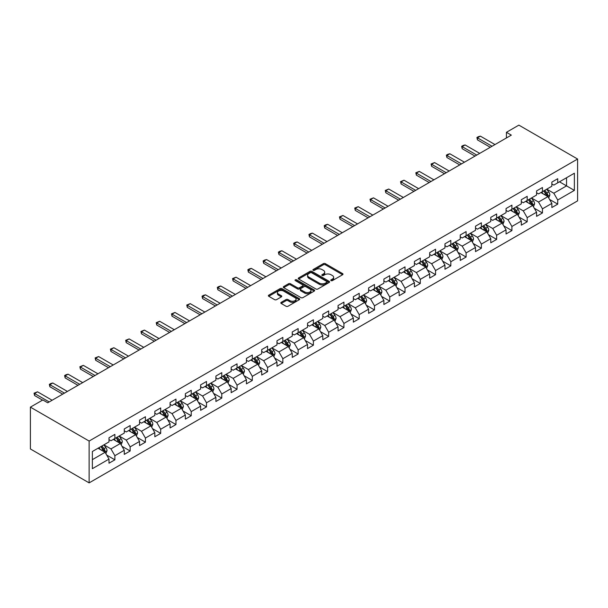 <?xml version="1.0" encoding="UTF-8"?>
<svg xmlns="http://www.w3.org/2000/svg" width="608" height="608" viewBox="0 0 608 608"><rect width="100%" height="100%" fill="white"/><g stroke="black" fill="none" stroke-linecap="round" stroke-linejoin="round"><path stroke-width="0.91" d="M331.048 280.615A0.95 0.547 0 0 0 332.394 280.615L342.6 274.725A1.36 0.783 0 0 0 342.996 274.17A1.36 0.783 0 0 0 342.6 273.615L325.303 263.629A1.36 0.783 0 0 0 323.38 263.629L313.173 269.526A0.95 0.547 0 0 0 312.892 269.914A0.95 0.547 0 0 0 313.173 270.302A0.95 0.547 0 0 0 314.518 270.302L315.841 269.534A4.347 2.508 0 0 1 321.989 269.534L323.433 270.37A4.347 2.508 0 0 1 324.702 272.148A4.347 2.508 0 0 1 323.433 273.919L322.111 274.679A0.95 0.547 0 0 0 321.83 275.074A0.95 0.547 0 0 0 322.111 275.462A0.95 0.547 0 0 0 323.456 275.462L324.778 274.694A4.347 2.508 0 0 1 330.927 274.694L332.363 275.53A4.347 2.508 0 0 1 333.64 277.301A4.347 2.508 0 0 1 332.363 279.08L331.048 279.84A0.95 0.547 0 0 0 330.767 280.227A0.95 0.547 0 0 0 331.048 280.615L331.048 279.84M281.2 302.351A1.36 0.783 0 0 0 280.805 302.906A1.36 0.783 0 0 0 281.2 303.46L286.056 306.265A1.36 0.783 0 0 0 287.972 306.265L299.311 299.714A1.36 0.783 0 0 0 299.714 299.159A1.36 0.783 0 0 0 299.311 298.604L282.021 288.618A1.36 0.783 0 0 0 280.098 288.618L268.759 295.169A1.36 0.783 0 0 0 268.364 295.724A1.36 0.783 0 0 0 268.759 296.278L274.618 299.66A1.36 0.783 0 0 0 276.541 299.66L281.39 296.856A1.36 0.783 0 0 0 281.793 296.301A1.36 0.783 0 0 0 281.39 295.746L278.487 294.074A3.633 2.098 0 0 1 277.423 292.585A3.633 2.098 0 0 1 279.665 290.647A3.633 2.098 0 0 1 283.624 291.103L295.017 297.677A3.633 2.098 0 0 1 296.081 299.159A3.633 2.098 0 0 1 293.831 301.097A3.633 2.098 0 0 1 289.872 300.648L287.972 299.546A1.36 0.783 0 0 0 286.056 299.546L281.2 302.351L281.2 303.46M577.6 159.038L518.867 125.126L506.434 132.308L511.328 135.128L47.728 402.792L42.834 399.965L30.4 407.14L89.133 441.051L577.6 159.038L577.6 200.86L89.133 482.874L89.133 441.051M315.932 289.013A1.36 0.783 0 0 0 317.855 289.013L329.194 282.462A1.36 0.783 0 0 0 329.597 281.907A1.36 0.783 0 0 0 329.194 281.352L311.896 271.366A1.36 0.783 0 0 0 309.981 271.366L298.642 277.917A1.36 0.783 0 0 0 298.239 278.472A1.36 0.783 0 0 0 298.642 279.026L315.932 289.013M295.708 280.828A0.95 0.547 0 0 1 296.674 280.957L296.674 279.824L314.252 289.978A1.36 0.783 0 0 1 314.655 290.533A1.36 0.783 0 0 1 314.252 291.088L302.913 297.639A1.36 0.783 0 0 1 300.998 297.639L283.7 287.652L288.549 284.871L288.549 283.738L283.7 286.543A1.36 0.783 0 0 0 283.298 287.098A1.36 0.783 0 0 0 283.7 287.652L283.7 286.543M288.549 284.871A1.36 0.783 0 0 1 290.472 284.871L290.472 283.738A1.36 0.783 0 0 0 288.549 283.738M290.472 283.738L297.487 287.789A1.36 0.783 0 0 0 299.41 287.789L302.624 285.927A1.36 0.783 0 0 0 303.027 285.372A1.36 0.783 0 0 0 302.624 284.818L295.328 280.607A0.95 0.547 0 0 1 295.047 280.22A0.95 0.547 0 0 1 295.632 279.71A0.95 0.547 0 0 1 296.674 279.824M106.704 455.096L114.882 459.815L114.882 455.688L124.275 450.262L124.275 454.389L130.15 450.999L130.15 446.872L139.544 441.446L139.544 445.573L145.418 442.183L145.418 438.056L154.82 432.63L154.82 436.757L160.687 433.367L160.687 429.24L170.088 423.814L170.088 427.941L175.963 424.551L175.963 420.424L185.356 414.998L185.356 419.125L191.231 415.735L191.231 411.608L200.632 406.182L200.632 410.309L206.5 406.912L206.5 402.792L215.901 397.366L215.901 401.493L221.776 398.096L221.776 393.976L231.169 388.55L231.169 392.677L237.044 389.28L237.044 385.16L246.438 379.734L246.438 383.853L252.312 380.464L252.312 376.337L261.714 370.918L261.714 375.037L267.588 371.648L267.588 367.521L276.982 362.102L276.982 366.221L282.857 362.832L282.857 358.705L292.25 353.278L292.25 357.405L298.125 354.016L298.125 349.889L307.526 344.462L307.526 348.589L313.394 345.2L313.394 341.073L322.795 335.646L322.795 339.773L328.67 336.384L328.67 332.257L338.063 326.83L338.063 330.957L343.938 327.568L343.938 323.441L353.339 318.014L353.339 322.141L359.206 318.752L359.206 314.625L368.608 309.198L368.608 313.325L374.482 309.936L374.482 305.809L383.876 300.382L383.876 304.509L389.751 301.12L389.751 296.993L399.144 291.566L399.144 295.693L405.019 292.304L405.019 288.177L414.42 282.75L414.42 286.877L420.295 283.488L420.295 279.361L429.689 273.934L429.689 278.061L435.564 274.672L435.564 270.545L444.957 265.118L444.957 269.245L450.832 265.856L450.832 261.729L460.233 256.302L460.233 260.429L466.108 257.032L466.108 252.913L475.502 247.486L475.502 251.613L481.376 248.216L481.376 244.097L490.77 238.67L490.77 242.797L496.645 239.4L496.645 235.273L506.046 229.854L506.046 233.974L511.913 230.584L511.913 226.457L521.314 221.038L521.314 225.158L527.189 221.768L527.189 217.641L536.583 212.215L536.583 216.342L542.458 212.952L542.458 208.825L551.859 203.399L551.859 207.526L557.726 204.136L557.726 200.009L574.37 190.403L574.37 173.219L566.542 177.741L566.542 185.881L574.37 190.403M114.882 459.815L109.007 463.205L109.007 459.078L92.363 468.684L92.363 451.508L109.007 441.902L109.007 437.775L114.882 434.378L114.882 438.505L124.275 433.078L124.275 428.959L130.15 425.562L130.15 429.689L139.544 424.262L139.544 420.143L145.418 416.746L145.418 420.873L154.82 415.446L154.82 411.32L160.687 407.93L160.687 412.057L170.088 406.63L170.088 402.504L175.963 399.114L175.963 403.241L185.356 397.814L185.356 393.688L191.231 390.298L191.231 394.425L200.632 388.998L200.632 384.872L206.5 381.482L206.5 385.609L215.901 380.182L215.901 376.056L221.776 372.666L221.776 376.793L231.169 371.366L231.169 367.24L237.044 363.85L237.044 367.977L246.438 362.55L246.438 358.424L252.312 355.034L252.312 359.161L261.714 353.734L261.714 349.608L267.588 346.218L267.588 350.345L276.982 344.918L276.982 340.792L282.857 337.402L282.857 341.529L292.25 336.102L292.25 331.976L298.125 328.586L298.125 332.713L307.526 327.286L307.526 323.16L313.394 319.77L313.394 323.897L322.795 318.47L322.795 314.344L328.67 310.954L328.67 315.073L338.063 309.654L338.063 305.528L343.938 302.138L343.938 306.257L353.339 300.838L353.339 296.712L359.206 293.322L359.206 297.441L368.608 292.015L368.608 287.896L374.482 284.498L374.482 288.625L383.876 283.199L383.876 279.08L389.751 275.682L389.751 279.809L399.144 274.383L399.144 270.264L405.019 266.866L405.019 270.993L414.42 265.567L414.42 261.44L420.295 258.05L420.295 262.177L429.689 256.751L429.689 252.624L435.564 249.234L435.564 253.361L444.957 247.935L444.957 243.808L450.832 240.418L450.832 244.545L460.233 239.119L460.233 234.992L466.108 231.602L466.108 235.729L475.502 230.303L475.502 226.176L481.376 222.786L481.376 226.913L490.77 221.487L490.77 217.36L496.645 213.97L496.645 218.097L506.046 212.671L506.046 208.544L511.913 205.154L511.913 209.281L521.314 203.855L521.314 199.728L527.189 196.338L527.189 200.465L536.583 195.039L536.583 190.912L542.458 187.522L542.458 191.649L551.859 186.223L551.859 182.096L557.726 178.706L557.726 182.833L574.37 173.219M113.308 439.409L120.361 443.483L110.96 448.909L103.915 444.836M109.007 439.637L110.96 440.77L114.882 438.505M110.96 448.909L114.882 455.688M120.361 443.483L124.275 450.262M128.584 430.593L135.63 434.667L126.236 440.093L119.183 436.02M124.275 430.821L126.236 431.954L130.15 429.689M126.236 440.093L130.15 446.872M135.63 434.667L139.544 441.446M143.853 421.777L150.898 425.851L141.504 431.277L134.459 427.204M139.544 422.005L141.504 423.138L145.418 420.873M141.504 431.277L145.418 438.056M150.898 425.851L154.82 432.63M159.121 412.961L166.174 417.035L156.773 422.454L149.728 418.388M154.82 413.189L156.773 414.322L160.687 412.057M156.773 422.454L160.687 429.24M166.174 417.035L170.088 423.814M174.397 404.145L181.442 408.219L172.049 413.638L164.996 409.572M170.088 404.373L172.049 405.506L175.963 403.241M172.049 413.638L175.963 420.424M181.442 408.219L185.356 414.998M189.666 395.329L196.711 399.395L187.317 404.822L180.264 400.756M185.356 395.557L187.317 396.682L191.231 394.425M187.317 404.822L191.231 411.608M196.711 399.395L200.632 406.182M204.934 386.513L211.987 390.579L202.586 396.006L195.54 391.94M200.632 386.741L202.586 387.866L206.5 385.609M202.586 396.006L206.5 402.792M211.987 390.579L215.901 397.366M220.21 377.697L227.255 381.763L217.854 387.19L210.809 383.124M215.901 377.925L217.854 379.05L221.776 376.793M217.854 387.19L221.776 393.976M227.255 381.763L231.169 388.55M235.478 368.881L242.524 372.947L233.13 378.374L226.077 374.308M231.169 369.109L233.13 370.234L237.044 367.977M233.13 378.374L237.044 385.16M242.524 372.947L246.438 379.734M250.747 360.065L257.8 364.131L248.398 369.558L241.353 365.492M246.438 360.293L248.398 361.418L252.312 359.161M248.398 369.558L252.312 376.337M257.8 364.131L261.714 370.918M266.015 351.249L273.068 355.315L263.667 360.742L256.622 356.676M261.714 351.47L263.667 352.602L267.588 350.345M263.667 360.742L267.588 367.521M273.068 355.315L276.982 362.102M281.291 342.433L288.336 346.499L278.943 351.926L271.89 347.86M276.982 342.654L278.943 343.786L282.857 341.529M278.943 351.926L282.857 358.705M288.336 346.499L292.25 353.278M296.56 333.617L303.605 337.683L294.211 343.11L287.166 339.036M292.25 333.838L294.211 334.97L298.125 332.713M294.211 343.11L298.125 349.889M303.605 337.683L307.526 344.462M311.828 324.801L318.881 328.867L309.48 334.294L302.434 330.22M307.526 325.022L309.48 326.154L313.394 323.897M309.48 334.294L313.394 341.073M318.881 328.867L322.795 335.646M327.104 315.978L334.149 320.051L324.756 325.478L317.703 321.404M322.795 316.206L324.756 317.338L328.67 315.073M324.756 325.478L328.67 332.257M334.149 320.051L338.063 326.83M342.372 307.162L349.418 311.235L340.024 316.662L332.979 312.588M338.063 307.39L340.024 308.522L343.938 306.257M340.024 316.662L343.938 323.441M349.418 311.235L353.339 318.014M357.641 298.346L364.694 302.419L355.292 307.846L348.247 303.772M353.339 298.574L355.292 299.706L359.206 297.441M355.292 307.846L359.206 314.625M364.694 302.419L368.608 309.198M372.917 289.53L379.962 293.603L370.561 299.03L363.516 294.956M368.608 289.758L370.561 290.89L374.482 288.625M370.561 299.03L374.482 305.809M379.962 293.603L383.876 300.382M388.185 280.714L395.23 284.787L385.837 290.214L378.784 286.14M383.876 280.942L385.837 282.074L389.751 279.809M385.837 290.214L389.751 296.993M395.23 284.787L399.144 291.566M403.454 271.898L410.506 275.971L401.105 281.39L394.06 277.324M399.144 272.126L401.105 273.258L405.019 270.993M401.105 281.39L405.019 288.177M410.506 275.971L414.42 282.75M418.73 263.082L425.775 267.155L416.374 272.574L409.328 268.508M414.42 263.31L416.374 264.442L420.295 262.177M416.374 272.574L420.295 279.361M425.775 267.155L429.689 273.934M433.998 254.266L441.043 258.332L431.65 263.758L424.597 259.692M429.689 254.494L431.65 255.626L435.564 253.361M431.65 263.758L435.564 270.545M441.043 258.332L444.957 265.118M449.266 245.45L456.319 249.516L446.918 254.942L439.873 250.876M444.957 245.678L446.918 246.802L450.832 244.545M446.918 254.942L450.832 261.729M456.319 249.516L460.233 256.302M464.535 236.634L471.588 240.7L462.186 246.126L455.141 242.06M460.233 236.862L462.186 237.986L466.108 235.729M462.186 246.126L466.108 252.913M471.588 240.7L475.502 247.486M479.811 227.818L486.856 231.884L477.462 237.31L470.41 233.244M475.502 228.046L477.462 229.17L481.376 226.913M477.462 237.31L481.376 244.097M486.856 231.884L490.77 238.67M495.079 219.002L502.124 223.068L492.731 228.494L485.686 224.428M490.77 219.23L492.731 220.354L496.645 218.097M492.731 228.494L496.645 235.273M502.124 223.068L506.046 229.854M510.348 210.186L517.4 214.252L507.999 219.678L500.954 215.612M506.046 210.414L507.999 211.538L511.913 209.281M507.999 219.678L511.913 226.457M517.4 214.252L521.314 221.038M525.624 201.37L532.669 205.436L523.275 210.862L516.222 206.796M521.314 201.59L523.275 202.722L527.189 200.465M523.275 210.862L527.189 217.641M532.669 205.436L536.583 212.215M540.892 192.554L547.937 196.62L538.544 202.046L531.491 197.98M536.583 192.774L538.544 193.906L542.458 191.649M538.544 202.046L542.458 208.825M547.937 196.62L551.859 203.399M559.489 181.815L566.542 185.881L553.812 193.23L546.767 189.156M551.859 183.958L553.812 185.09L557.726 182.833M553.812 193.23L557.726 200.009M30.4 407.14L30.4 448.962L89.133 482.874M506.434 132.308L506.434 137.955M92.363 459.648L105.093 452.299L98.04 448.225M105.093 452.299L109.007 459.078M549.556 199.416L557.726 204.136M534.288 208.232L542.458 212.952M519.012 217.048L527.189 221.768M503.743 225.864L511.913 230.584M488.475 234.68L496.645 239.4M473.199 243.496L481.376 248.216M457.93 252.32L466.108 257.032M442.662 261.136L450.832 265.856M427.386 269.952L435.564 274.672M412.118 278.768L420.295 283.488M396.849 287.584L405.019 292.304M381.581 296.4L389.751 301.12M366.305 305.216L374.482 309.936M351.036 314.032L359.206 318.752M335.768 322.848L343.938 327.568M320.492 331.664L328.67 336.384M305.224 340.48L313.394 345.2M289.955 349.296L298.125 354.016M274.679 358.112L282.857 362.832M259.411 366.928L267.588 371.648M244.142 375.744L252.312 380.464M228.874 384.56L237.044 389.28M213.598 393.384L221.776 398.096M198.33 402.2L206.5 406.912M183.061 411.016L191.231 415.735M167.785 419.832L175.963 424.551M152.517 428.648L160.687 433.367M137.248 437.464L145.418 442.183M121.972 446.28L130.15 450.999M331.428 280.752L332.363 280.212A4.347 2.508 0 0 0 333.64 278.434L333.64 277.301M324.702 272.148L324.702 273.273A4.347 2.508 0 0 1 323.433 275.052L322.491 275.591M342.578 274.732L325.303 264.761A1.36 0.783 0 0 0 323.38 264.761L313.553 270.438M329.179 282.477L311.896 272.498A1.36 0.783 0 0 0 309.981 272.498L298.657 279.034L298.642 277.917M326.792 282.294A0.95 0.547 0 0 0 327.074 281.907A0.95 0.547 0 0 0 326.792 281.519L311.615 272.756A0.95 0.547 0 0 0 310.27 272.756L308.872 273.562A4.347 2.508 0 0 0 307.602 275.333A4.347 2.508 0 0 0 308.872 277.111L319.253 283.1A4.347 2.508 0 0 0 325.402 283.1L326.792 282.294L326.792 283.427A0.95 0.547 0 0 0 327.074 283.039L327.074 281.907M307.602 275.333L307.602 276.465A4.347 2.508 0 0 0 308.872 278.244L308.872 277.111M326.792 283.427L325.402 284.232A4.347 2.508 0 0 1 319.253 284.232L308.872 278.244M290.472 284.871L297.487 288.922A1.36 0.783 0 0 0 299.41 288.922L302.624 287.06A1.36 0.783 0 0 0 303.027 286.505L303.027 285.372M296.674 280.957L314.237 291.103M304.768 291.992A3.633 2.098 0 0 0 308.727 292.448A3.633 2.098 0 0 0 310.969 290.51A3.633 2.098 0 0 0 309.905 289.02L305.892 286.71A1.36 0.783 0 0 0 303.97 286.71L300.755 288.564A1.36 0.783 0 0 0 300.36 289.119A1.36 0.783 0 0 0 300.755 289.674L304.768 291.992L304.768 293.124A3.633 2.098 0 0 0 308.727 293.573A3.633 2.098 0 0 0 310.969 291.635L310.969 290.51M300.36 289.119L300.36 290.252A1.36 0.783 0 0 0 300.755 290.806L300.755 289.674M304.768 293.124L300.755 290.806M296.081 299.159L296.081 300.291A3.633 2.098 0 0 1 293.831 302.229A3.633 2.098 0 0 1 289.872 301.773L287.972 300.679A1.36 0.783 0 0 0 286.056 300.679L281.223 303.468M277.423 292.585L277.423 293.717A3.633 2.098 0 0 0 278.487 295.199L278.487 294.074M281.39 295.746L281.39 296.856L278.487 295.199M299.296 299.729L282.021 289.75A1.36 0.783 0 0 0 280.098 289.75L268.774 296.286L268.759 295.169M548.712 197.957L549.875 195.024A3.671 2.12 -120 0 0 548.705 191.9L546.683 189.202M543.164 193.861L541.789 192.029M547.375 196.293L547.899 195.183A3.671 2.12 -120 0 0 546.85 192.979L544.829 190.281M543.909 190.813L546.151 193.8A1.87 1.079 60 0 1 546.486 194.37L547.899 195.183M543.651 190.958L545.672 193.656A3.671 2.12 60 0 1 546.721 195.86M492.047 146.262L477.44 137.834L477.44 139.87L476.9 137.522L478.367 136.671L480.373 136.139L494.98 144.567M490.284 147.28L477.44 139.87M480.373 136.139L477.44 137.834L476.9 137.522M533.444 206.773L534.607 203.84A3.671 2.12 -120 0 0 533.436 200.716L531.415 198.018M527.896 202.677L526.52 200.845M532.099 205.109L532.623 203.999A3.671 2.12 -120 0 0 531.574 201.795L529.553 199.097M528.633 199.629L530.875 202.616A1.87 1.079 60 0 1 531.217 203.186L532.623 203.999M528.382 199.774L530.404 202.472A3.671 2.12 60 0 1 531.453 204.676M518.168 215.589L519.338 212.656A3.671 2.12 -120 0 0 518.168 209.532L516.146 206.842M512.62 211.493L511.252 209.661M516.83 213.925L517.355 212.815A3.671 2.12 -120 0 0 516.306 210.611L514.284 207.913M513.365 208.445L515.607 211.432A1.87 1.079 60 0 1 515.949 212.002L517.355 212.815M513.114 208.59L515.128 211.288A3.671 2.12 60 0 1 516.184 213.492M476.771 155.078L462.171 146.65L462.171 148.686L461.632 146.338L463.098 145.487L465.105 144.955L479.712 153.383M475.015 156.096L462.171 148.686M465.105 144.955L462.171 146.65L461.632 146.338M461.502 163.894L446.895 155.466L446.895 157.502L446.363 155.154L447.83 154.303L449.836 153.771L464.444 162.199M459.739 164.912L446.895 157.502M449.836 153.771L446.895 155.466L446.363 155.154M502.9 224.405L504.062 221.479A3.671 2.12 -120 0 0 502.892 218.348L500.87 215.658M497.352 220.309L495.976 218.477M501.562 222.741L502.086 221.631A3.671 2.12 -120 0 0 501.038 219.427L499.016 216.729M498.096 217.261L500.338 220.248A1.87 1.079 60 0 1 500.673 220.818L502.086 221.631M497.838 217.406L499.86 220.104A3.671 2.12 60 0 1 500.908 222.308M487.631 233.229L488.794 230.295A3.671 2.12 -120 0 0 487.624 227.172L485.602 224.474M482.083 229.132L480.708 227.293M486.286 231.557L486.81 230.447A3.671 2.12 -120 0 0 485.762 228.243L483.74 225.545M482.828 226.077L485.062 229.064A1.87 1.079 60 0 1 485.404 229.634L486.81 230.447M482.57 226.222L484.591 228.92A3.671 2.12 60 0 1 485.64 231.124M472.363 242.045L473.526 239.111A3.671 2.12 -120 0 0 472.355 235.988L470.334 233.29M466.807 237.948L465.439 236.117M471.018 240.373L471.542 239.263A3.671 2.12 -120 0 0 470.493 237.059L468.472 234.361M467.552 234.893L469.794 237.888A1.87 1.079 60 0 1 470.136 238.45L471.542 239.263M467.301 235.038L469.315 237.736A3.671 2.12 60 0 1 470.372 239.94M446.234 172.71L431.627 164.282L431.627 166.318L431.087 163.97L434.568 162.587L449.168 171.015M444.471 173.728L431.627 166.318M434.568 162.587L431.627 164.282L431.087 163.97M430.966 181.534L416.358 173.098L416.358 175.134L415.819 172.786L419.292 171.403L433.899 179.831M429.202 182.544L416.358 175.134M419.292 171.403L416.358 173.098L415.819 172.786M415.69 190.35L401.09 181.914L401.09 183.95L400.55 181.602L404.024 180.219L418.631 188.655M413.926 191.36L401.09 183.95M404.024 180.219L401.09 181.914L400.55 181.602M457.087 250.861L458.25 247.927A3.671 2.12 -120 0 0 457.079 244.804L455.065 242.106M451.539 246.764L450.171 244.933M455.749 249.189L456.274 248.079A3.671 2.12 -120 0 0 455.225 245.875L453.203 243.177M452.284 243.709L454.526 246.704A1.87 1.079 60 0 1 454.868 247.266L456.274 248.079M452.025 243.854L454.047 246.552A3.671 2.12 60 0 1 455.096 248.763M400.421 199.166L385.814 190.73L385.814 192.766L385.274 190.418L388.755 189.035L403.355 197.471M398.658 200.184L385.814 192.766M388.755 189.035L385.814 190.73L385.274 190.418M441.818 259.677L442.981 256.743A3.671 2.12 -120 0 0 441.811 253.62L439.789 250.922M436.27 255.58L434.895 253.749M440.473 258.005L441.005 256.895A3.671 2.12 -120 0 0 439.949 254.691L437.935 251.993M437.015 252.525L439.257 255.52A1.87 1.079 60 0 1 439.592 256.082L441.005 256.895M436.757 252.67L438.778 255.368A3.671 2.12 60 0 1 439.827 257.579M385.153 207.982L370.546 199.546L370.546 201.582L370.006 199.234L373.479 197.851L388.086 206.287M383.39 209L370.546 201.582M373.479 197.851L370.546 199.546L370.006 199.234M426.55 268.493L427.713 265.559A3.671 2.12 -120 0 0 426.542 262.436L424.521 259.738M421.002 264.396L419.626 262.565M425.205 266.821L425.729 265.711A3.671 2.12 -120 0 0 424.68 263.507L422.659 260.809M421.739 261.341L423.981 264.336A1.87 1.079 60 0 1 424.323 264.898L425.729 265.711M421.488 261.486L423.51 264.184A3.671 2.12 60 0 1 424.559 266.395M369.877 216.798L355.277 208.362L355.277 210.398L354.738 208.05L358.211 206.667L372.818 215.103M368.114 217.816L355.277 210.398M358.211 206.667L355.277 208.362L354.738 208.05M411.274 277.309L412.444 274.375A3.671 2.12 -120 0 0 411.274 271.252L409.252 268.554M405.726 273.212L404.358 271.381M409.936 275.637L410.461 274.527A3.671 2.12 -120 0 0 409.412 272.323L407.39 269.625M406.471 270.157L408.713 273.152A1.87 1.079 60 0 1 409.055 273.714L410.461 274.527M406.212 270.302L408.234 273A3.671 2.12 60 0 1 409.283 275.211M354.608 225.614L340.001 217.178L340.001 219.214L339.462 216.866L342.942 215.483L357.542 223.919M352.845 226.632L340.001 219.214M342.942 215.483L340.001 217.178L339.462 216.866M396.006 286.125L397.168 283.191A3.671 2.12 -120 0 0 395.998 280.068L393.976 277.37M390.458 282.028L389.082 280.197M394.668 284.46L395.192 283.351A3.671 2.12 -120 0 0 394.144 281.139L392.122 278.441M391.202 278.973L393.444 281.968A1.87 1.079 60 0 1 393.779 282.538L395.192 283.351M390.944 279.125L392.966 281.816A3.671 2.12 60 0 1 394.014 284.027M339.34 234.43L324.733 225.994L324.733 228.03L324.193 225.69L325.66 224.838L327.666 224.299L342.274 232.735M337.577 235.448L324.733 228.03M327.666 224.299L324.733 225.994L324.193 225.69M380.737 294.941L381.9 292.007A3.671 2.12 -120 0 0 380.73 288.884L378.708 286.186M375.189 290.844L373.814 289.013M379.392 293.276L379.916 292.167A3.671 2.12 -120 0 0 378.868 289.955L376.846 287.257M375.926 287.789L378.168 290.784A1.87 1.079 60 0 1 378.51 291.354L379.916 292.167M375.676 287.941L377.697 290.632A3.671 2.12 60 0 1 378.746 292.843M324.064 243.246L309.464 234.81L309.464 236.846L308.925 234.506L310.392 233.654L312.398 233.115L327.005 241.551M322.308 244.264L309.464 236.846M312.398 233.115L309.464 234.81L308.925 234.506M365.461 303.757L366.632 300.823A3.671 2.12 -120 0 0 365.461 297.7L363.44 295.002M359.913 299.66L358.545 297.829M364.124 302.092L364.648 300.983A3.671 2.12 -120 0 0 363.599 298.771L361.578 296.073M360.658 296.605L362.9 299.6A1.87 1.079 60 0 1 363.242 300.17L364.648 300.983M360.4 296.757L362.421 299.455A3.671 2.12 60 0 1 363.478 301.659M308.796 252.062L294.188 243.633L294.188 245.662L293.656 243.322L295.123 242.47L297.13 241.931L311.737 250.367M307.032 253.08L294.188 245.662M297.13 241.931L294.188 243.633L293.656 243.322M350.193 312.573L351.356 309.639A3.671 2.12 -120 0 0 350.185 306.516L348.164 303.818M344.645 308.476L343.269 306.645M348.855 310.908L349.38 309.799A3.671 2.12 -120 0 0 348.331 307.587L346.309 304.897M345.39 305.421L347.632 308.416A1.87 1.079 60 0 1 347.966 308.986L349.38 309.799M345.131 305.573L347.153 308.271A3.671 2.12 60 0 1 348.202 310.475M293.527 260.878L278.92 252.449L278.92 254.478L278.38 252.138L279.847 251.286L281.861 250.754L296.461 259.183M291.764 261.896L278.92 254.478M281.861 250.754L278.92 252.449L278.38 252.138M334.924 321.389L336.087 318.455A3.671 2.12 -120 0 0 334.917 315.332L332.895 312.634M329.376 317.292L328.001 315.461M333.579 319.724L334.104 318.615A3.671 2.12 -120 0 0 333.055 316.403L331.033 313.713M330.121 314.237L332.356 317.232A1.87 1.079 60 0 1 332.698 317.802L334.104 318.615M329.863 314.389L331.884 317.087A3.671 2.12 60 0 1 332.933 319.291M278.259 269.694L263.652 261.265L263.652 263.294L263.112 260.954L264.579 260.102L266.585 259.57L281.192 267.999M276.496 270.712L263.652 263.294M266.585 259.57L263.652 261.265L263.112 260.954M319.656 330.205L320.819 327.271A3.671 2.12 -120 0 0 319.648 324.148L317.627 321.45M314.1 326.108L312.732 324.277M318.311 328.54L318.835 327.431A3.671 2.12 -120 0 0 317.786 325.219L315.765 322.529M314.845 323.053L317.087 326.048A1.87 1.079 60 0 1 317.429 326.618L318.835 327.431M314.594 323.205L316.608 325.903A3.671 2.12 60 0 1 317.665 328.107M262.983 278.51L248.383 270.081L248.383 272.11L247.844 269.77L249.31 268.918L251.317 268.386L265.924 276.815M261.22 279.528L248.383 272.11M251.317 268.386L248.383 270.081L247.844 269.77M304.38 339.021L305.543 336.087A3.671 2.12 -120 0 0 304.372 332.964L302.358 330.266M298.832 334.924L297.464 333.093M303.042 337.356L303.567 336.247A3.671 2.12 -120 0 0 302.518 334.043L300.496 331.345M299.577 331.869L301.819 334.864A1.87 1.079 60 0 1 302.161 335.434L303.567 336.247M299.318 332.021L301.34 334.719A3.671 2.12 60 0 1 302.389 336.923M247.714 287.326L233.107 278.897L233.107 280.926L232.568 278.586L236.048 277.202L250.648 285.631M245.951 288.344L233.107 280.926M236.048 277.202L233.107 278.897L232.568 278.586M289.112 347.837L290.274 344.903A3.671 2.12 -120 0 0 289.104 341.78L287.082 339.082M283.564 343.74L282.188 341.909M287.766 346.172L288.298 345.063A3.671 2.12 -120 0 0 287.242 342.859L285.228 340.161M284.308 340.693L286.55 343.68A1.87 1.079 60 0 1 286.885 344.25L288.298 345.063M284.05 340.837L286.072 343.535A3.671 2.12 60 0 1 287.12 345.739M232.446 296.142L217.839 287.713L217.839 289.75L217.299 287.402L218.766 286.55L220.772 286.018L235.38 294.447M230.683 297.16L217.839 289.75M220.772 286.018L217.839 287.713L217.299 287.402M273.843 356.653L275.006 353.719A3.671 2.12 -120 0 0 273.836 350.596L271.814 347.905M268.295 352.556L266.92 350.725M272.498 354.988L273.022 353.879A3.671 2.12 -120 0 0 271.974 351.675L269.952 348.977M269.032 349.509L271.274 352.496A1.87 1.079 60 0 1 271.616 353.066L273.022 353.879M268.782 349.653L270.803 352.351A3.671 2.12 60 0 1 271.852 354.555M217.17 304.958L202.57 296.529L202.57 298.566L202.031 296.218L203.498 295.366L205.504 294.834L220.111 303.263M215.407 305.976L202.57 298.566M205.504 294.834L202.57 296.529L202.031 296.218M258.567 365.469L259.738 362.535A3.671 2.12 -120 0 0 258.567 359.412L256.546 356.721M253.019 361.372L251.651 359.541M257.23 363.804L257.754 362.695A3.671 2.12 -120 0 0 256.705 360.491L254.684 357.793M253.764 358.325L256.006 361.312A1.87 1.079 60 0 1 256.348 361.882L257.754 362.695M253.506 358.469L255.527 361.167A3.671 2.12 60 0 1 256.576 363.371M201.902 313.774L187.294 305.345L187.294 307.382L186.755 305.034L190.236 303.65L204.835 312.079M200.138 314.792L187.294 307.382M190.236 303.65L187.294 305.345L186.755 305.034M243.299 374.292L244.462 371.359A3.671 2.12 -120 0 0 243.291 368.235L241.27 365.537M237.751 370.196L236.375 368.357M241.961 372.62L242.486 371.511A3.671 2.12 -120 0 0 241.429 369.307L239.415 366.609M238.496 367.141L240.738 370.128A1.87 1.079 60 0 1 241.072 370.698L242.486 371.511M238.237 367.285L240.259 369.983A3.671 2.12 60 0 1 241.308 372.187M186.633 322.597L172.026 314.161L172.026 316.198L171.486 313.85L174.96 312.466L189.567 320.895M184.87 323.608L172.026 316.198M174.96 312.466L172.026 314.161L171.486 313.85M228.03 383.108L229.193 380.175A3.671 2.12 -120 0 0 228.023 377.051L226.001 374.353M222.482 379.012L221.107 377.18M226.685 381.436L227.21 380.327A3.671 2.12 -120 0 0 226.161 378.123L224.139 375.425M223.22 375.957L225.462 378.944A1.87 1.079 60 0 1 225.804 379.514L227.21 380.327M222.969 376.101L224.99 378.799A3.671 2.12 60 0 1 226.039 381.003M171.357 331.413L156.758 322.977L156.758 325.014L156.218 322.666L159.691 321.282L174.298 329.711M169.602 332.424L156.758 325.014M159.691 321.282L156.758 322.977L156.218 322.666M212.754 391.924L213.925 388.991A3.671 2.12 -120 0 0 212.754 385.867L210.733 383.169M207.206 387.828L205.838 385.996M211.417 390.252L211.941 389.143A3.671 2.12 -120 0 0 210.892 386.939L208.871 384.241M207.951 384.773L210.193 387.767A1.87 1.079 60 0 1 210.535 388.33L211.941 389.143M207.693 384.917L209.714 387.615A3.671 2.12 60 0 1 210.763 389.819M156.089 340.229L141.482 331.793L141.482 333.83L140.95 331.482L144.423 330.098L159.022 338.534M154.326 341.24L141.482 333.83M144.423 330.098L141.482 331.793L140.95 331.482M197.486 400.74L198.649 397.807A3.671 2.12 -120 0 0 197.478 394.683L195.457 391.985M191.938 396.644L190.562 394.812M196.148 399.068L196.673 397.959A3.671 2.12 -120 0 0 195.624 395.755L193.602 393.057M192.683 393.589L194.925 396.583A1.87 1.079 60 0 1 195.259 397.146L196.673 397.959M192.424 393.733L194.446 396.431A3.671 2.12 60 0 1 195.495 398.643M140.82 349.045L126.213 340.609L126.213 342.646L125.674 340.298L129.147 338.914L143.754 347.35M139.057 350.064L126.213 342.646M129.147 338.914L126.213 340.609L125.674 340.298M182.218 409.556L183.38 406.623A3.671 2.12 -120 0 0 182.21 403.499L180.188 400.801M176.67 405.46L175.294 403.628M180.872 407.884L181.397 406.775A3.671 2.12 -120 0 0 180.348 404.571L178.326 401.873M177.414 402.405L179.649 405.399A1.87 1.079 60 0 1 179.991 405.962L181.397 406.775M177.156 402.549L179.178 405.247A3.671 2.12 60 0 1 180.226 407.459M125.544 357.861L110.945 349.425L110.945 351.462L110.405 349.114L113.878 347.73L128.486 356.166M123.789 358.88L110.945 351.462M113.878 347.73L110.945 349.425L110.405 349.114M166.949 418.372L168.112 415.439A3.671 2.12 -120 0 0 166.942 412.315L164.92 409.617M161.394 414.276L160.026 412.444M165.604 416.7L166.128 415.591A3.671 2.12 -120 0 0 165.08 413.387L163.058 410.689M162.138 411.221L164.38 414.215A1.87 1.079 60 0 1 164.722 414.778L166.128 415.591M161.888 411.365L163.902 414.063A3.671 2.12 60 0 1 164.958 416.275M110.276 366.677L95.669 358.241L95.669 360.278L95.137 357.93L98.61 356.546L113.217 364.982M108.513 367.696L95.669 360.278M98.61 356.546L95.669 358.241L95.137 357.93M151.673 427.188L152.836 424.255A3.671 2.12 -120 0 0 151.666 421.131L149.652 418.433M146.125 423.092L144.757 421.26M150.336 425.524L150.86 424.407A3.671 2.12 -120 0 0 149.811 422.203L147.79 419.505M146.87 420.037L149.112 423.031A1.87 1.079 60 0 1 149.446 423.594L150.86 424.407M146.612 420.189L148.633 422.879A3.671 2.12 60 0 1 149.682 425.091M95.008 375.493L80.4 367.057L80.4 369.094L79.861 366.746L83.342 365.362L97.941 373.798M93.244 376.512L80.4 369.094M83.342 365.362L80.4 367.057L79.861 366.746M136.405 436.004L137.568 433.071A3.671 2.12 -120 0 0 136.397 429.947L134.376 427.249M130.857 431.908L129.481 430.076M135.06 434.34L135.592 433.23A3.671 2.12 -120 0 0 134.535 431.019L132.521 428.321M131.602 428.853L133.844 431.847A1.87 1.079 60 0 1 134.178 432.417L135.592 433.23M131.343 429.005L133.365 431.695A3.671 2.12 60 0 1 134.414 433.907M79.739 384.309L65.132 375.873L65.132 377.91L64.592 375.569L66.059 374.718L68.066 374.178L82.673 382.614M77.976 385.328L65.132 377.91M68.066 374.178L65.132 375.873L64.592 375.569M121.136 444.82L122.299 441.887A3.671 2.12 -120 0 0 121.129 438.763L119.107 436.065M115.588 440.724L114.213 438.892M119.791 443.156L120.316 442.046A3.671 2.12 -120 0 0 119.267 439.835L117.245 437.137M116.326 437.669L118.568 440.663A1.87 1.079 60 0 1 118.91 441.233L120.316 442.046M116.075 437.821L118.096 440.519A3.671 2.12 60 0 1 119.145 442.723M64.463 393.125L49.864 384.697L49.864 386.726L49.324 384.385L50.791 383.534L52.797 382.994L67.404 391.43M62.7 394.144L49.864 386.726M52.797 382.994L49.864 384.697L49.324 384.385M105.86 453.636L107.031 450.703A3.671 2.12 -120 0 0 105.853 447.579L103.839 444.881M100.312 449.54L98.944 447.708M104.523 451.972L105.047 450.862A3.671 2.12 -120 0 0 103.998 448.651L101.977 445.953M101.057 446.485L103.299 449.479A1.87 1.079 60 0 1 103.641 450.049L105.047 450.862M100.799 446.637L102.82 449.335A3.671 2.12 60 0 1 103.869 451.539M49.195 401.941L34.588 393.513L34.588 395.542L34.048 393.201L37.529 391.81L52.128 400.246M42.537 400.132L34.588 395.542M37.529 391.81L34.588 393.513L34.048 393.201M332.363 280.212L332.363 279.08M322.111 275.462L322.111 274.679M323.433 275.052L323.433 273.919M313.173 270.302L313.173 269.526M323.38 264.761L323.38 263.629M325.303 264.761L325.303 263.629M342.6 274.725L342.6 273.615M309.981 272.498L309.981 271.366M311.896 272.498L311.896 271.366M329.194 282.462L329.194 281.352M319.253 284.232L319.253 283.1M325.402 284.232L325.402 283.1M297.487 288.922L297.487 287.789M299.41 288.922L299.41 287.789M302.624 287.06L302.624 285.927M314.252 291.088L314.252 289.978M286.056 300.679L286.056 299.546M287.972 300.679L287.972 299.546M289.872 301.773L289.872 300.648M280.098 289.75L280.098 288.618M282.021 289.75L282.021 288.618M299.311 299.714L299.311 298.604M547.58 196.414L549.852 195.1M546.85 192.979L548.705 191.9M544.236 194.484L545.672 193.656M532.304 205.23L534.584 203.916M531.574 201.795L533.436 200.716M528.968 203.3L530.404 202.472M517.036 214.046L519.316 212.732M516.306 210.611L518.168 209.532M513.699 212.116L515.128 211.288M501.767 222.862L504.04 221.548M501.038 219.427L502.892 218.348M498.423 220.932L499.86 220.104M486.491 231.678L488.771 230.364M485.762 228.243L487.624 227.172M483.155 229.748L484.591 228.92M471.223 240.494L473.503 239.18M470.493 237.059L472.355 235.988M467.886 238.564L469.315 237.736M455.954 249.31L458.227 247.996M455.225 245.875L457.079 244.804M452.61 247.38L454.047 246.552M440.686 258.126L442.958 256.812M439.949 254.691L441.811 253.62M437.342 256.196L438.778 255.368M425.41 266.942L427.69 265.628M424.68 263.507L426.542 262.436M422.074 265.012L423.51 264.184M410.142 275.758L412.414 274.444M409.412 272.323L411.274 271.252M406.798 273.828L408.234 273M394.873 284.574L397.146 283.26M394.144 281.139L395.998 280.068M391.529 282.644L392.966 281.816M379.597 293.39L381.877 292.076M378.868 289.955L380.73 288.884M376.261 291.46L377.697 290.632M364.329 302.206L366.601 300.892M363.599 298.771L365.461 297.7M360.992 300.284L362.421 299.455M349.06 311.022L351.333 309.708M348.331 307.587L350.185 306.516M345.716 309.1L347.153 308.271M333.784 319.838L336.064 318.531M333.055 316.403L334.917 315.332M330.448 317.916L331.884 317.087M318.516 328.654L320.796 327.347M317.786 325.219L319.648 324.148M315.18 326.732L316.608 325.903M303.248 337.478L305.52 336.163M302.518 334.043L304.372 332.964M299.904 335.548L301.34 334.719M287.979 346.294L290.252 344.979M287.242 342.859L289.104 341.78M284.635 344.364L286.072 343.535M272.703 355.11L274.983 353.795M271.974 351.675L273.836 350.596M269.367 353.18L270.803 352.351M257.435 363.926L259.707 362.611M256.705 360.491L258.567 359.412M254.091 361.996L255.527 361.167M242.166 372.742L244.439 371.427M241.429 369.307L243.291 368.235M238.822 370.812L240.259 369.983M226.89 381.558L229.17 380.243M226.161 378.123L228.023 377.051M223.554 379.628L224.99 378.799M211.622 390.374L213.894 389.059M210.892 386.939L212.754 385.867M208.286 388.444L209.714 387.615M196.354 399.19L198.626 397.875M195.624 395.755L197.478 394.683M193.01 397.26L194.446 396.431M181.078 408.006L183.358 406.691M180.348 404.571L182.21 403.499M177.741 406.076L179.178 405.247M165.809 416.822L168.089 415.507M165.08 413.387L166.942 412.315M162.473 414.892L163.902 414.063M150.541 425.638L152.813 424.323M149.811 422.203L151.666 421.131M147.197 423.708L148.633 422.879M135.272 434.454L137.545 433.139M134.535 431.019L136.397 429.947M131.928 432.524L133.365 431.695M119.996 443.27L122.276 441.955M119.267 439.835L121.129 438.763M116.66 441.347L118.096 440.519M104.728 452.086L107 450.771M103.998 448.651L105.853 447.579M101.384 450.163L102.82 449.335"/></g></svg>
